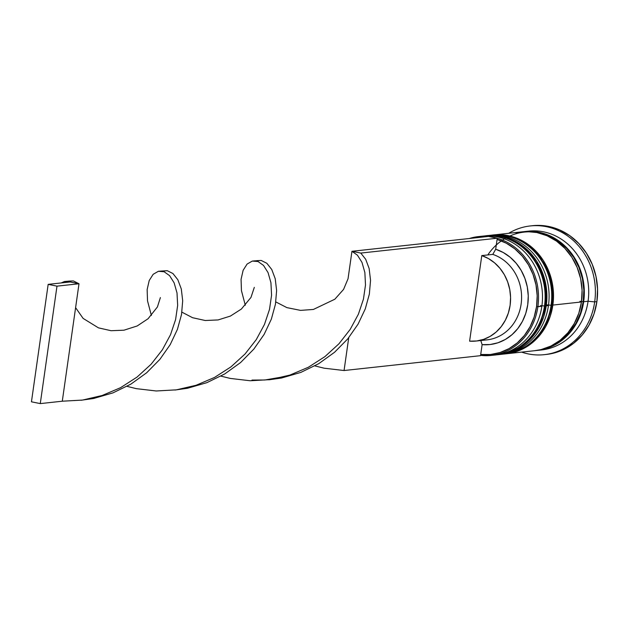 <?xml version="1.0" encoding="UTF-8"?>
<svg xmlns="http://www.w3.org/2000/svg" width="629" height="629" viewBox="0 0 629 629"><rect width="100%" height="100%" fill="white"/><g stroke="black" fill="none" stroke-linecap="round" stroke-linejoin="round"><path stroke-width="0.94" d="M488.607 235.584A59.763 53.528 83.8 0 1 544.926 305.938A59.763 53.528 -96.2 0 0 485.502 235.82L483.74 236.032A59.763 53.528 83.8 0 1 485.061 235.875A59.763 53.528 83.8 0 1 544.486 305.985L540.515 305.592L544.486 305.985A59.763 53.528 -96.2 0 0 488.167 235.639M498.223 354.67A59.763 53.528 -96.2 0 0 498.443 354.646A59.763 53.528 -96.2 0 0 544.926 305.938L544.486 305.985L544.926 305.938A59.763 53.528 83.8 0 1 518.382 347.861M498.003 354.693L496.674 354.819A59.763 53.528 -96.2 0 0 544.486 305.985A59.763 53.528 83.8 0 1 498.003 354.693L498.443 354.646C524.154 350.086 539.753 333.81 545.233 305.828C551.822 268.717 519.727 230.725 485.502 235.82M495.212 234.869A59.763 53.528 83.8 0 1 551.531 305.222A59.763 53.528 -96.2 0 0 492.106 235.104L490.345 235.317A59.763 53.528 83.8 0 1 491.666 235.152A59.763 53.528 83.8 0 1 551.09 305.269A59.763 53.528 -96.2 0 0 494.771 234.916M504.828 353.946A59.763 53.528 -96.2 0 0 505.048 353.923A59.763 53.528 -96.2 0 0 551.531 305.222L551.09 305.269L551.531 305.222A59.763 53.528 83.8 0 1 524.987 347.145M501.51 354.213A59.763 53.528 -96.2 0 0 551.09 305.269A59.763 53.528 83.8 0 1 504.607 353.978L505.048 353.923C530.758 349.362 546.357 333.087 551.837 305.104C558.426 268.001 526.331 230.01 492.106 235.104M551.09 305.269L547.12 304.876M487.813 254.934A59.268 53.08 83.8 0 1 551.13 236.913A59.268 53.08 83.8 0 1 583.225 301.629A59.268 53.08 83.8 0 1 546.617 347.908L553.001 345.337L561.988 339.699L569.772 332.198L576.054 323.109L580.598 312.786L583.225 301.629L583.838 290.063L582.399 278.537L578.979 267.49L573.711 257.34L566.784 248.494L558.466 241.277L549.093 235.969L539.006 232.777L533.982 232.038M579.922 301.307L583.225 301.629M480.446 236.418A59.763 53.528 83.8 0 1 541.844 306.276L536.561 306.575A58.764 52.639 83.8 0 1 480.713 354.481L482.113 344.653L480.611 339.967L482.113 344.653A48.803 43.715 -96.2 0 0 527.731 304.79A48.803 43.715 -96.2 0 0 495.691 249.233L497.091 239.405L495.691 249.233L503.231 252.504L510.135 257.23L516.181 263.268L521.166 270.407L524.908 278.403L527.299 286.997L528.25 295.889L527.731 304.79L525.758 313.399L522.4 321.427L517.769 328.597L512.014 334.675L505.339 339.456L497.964 342.774L490.133 344.527L482.113 344.653L480.713 354.481L490.486 354.504L500.055 352.523L509.089 348.6L517.274 342.868L524.334 335.524L530.019 326.821L534.147 317.055L536.561 306.575L537.182 295.732L535.987 284.898L533.03 274.441L528.391 264.738L522.251 256.105L514.813 248.848L506.329 243.219L497.091 239.405A58.764 52.639 83.8 0 1 536.561 306.575L537.881 306.708A59.763 53.528 -96.2 0 0 497.256 238.249A59.763 53.528 83.8 0 1 537.881 306.708L541.844 306.276A59.763 53.528 -96.2 0 0 482.419 236.158L478.457 236.59A59.763 53.528 83.8 0 1 487.876 236.496A59.763 53.528 -96.2 0 0 469.25 238.525A59.763 53.528 83.8 0 1 478.457 236.59M496.831 238.132A59.763 53.528 -96.2 0 0 489.708 236.693A59.763 53.528 83.8 0 1 496.831 238.132M487.939 235.568A59.763 53.528 83.8 0 1 548.449 305.552A59.763 53.528 -96.2 0 0 489.024 235.443L486.822 235.678A59.763 53.528 83.8 0 1 546.247 305.796L548.449 305.552L546.247 305.796A59.763 53.528 83.8 0 1 499.764 354.504A59.763 53.528 83.8 0 1 499.104 354.567M526.457 231.417A59.763 53.528 83.8 0 1 588.068 301.244L594.688 301.896A64.74 57.994 -96.2 0 0 570.393 238.029A64.74 57.994 -96.2 0 0 508.68 233.304A64.74 57.994 83.8 0 1 530.31 225.937A64.74 57.994 83.8 0 1 594.688 301.896L596.89 301.653A64.74 57.994 -96.2 0 0 532.511 225.693L530.31 225.937M534.736 350.691L541.058 349.606L550.98 346.029L560.046 340.352L567.901 332.78L574.238 323.62L578.822 313.211L581.463 301.959A59.763 53.528 -96.2 0 0 522.046 231.842L493.427 234.963A59.763 53.528 83.8 0 1 552.852 305.073L581.463 301.959L582.077 290.299L580.638 278.671L577.186 267.529L571.871 257.3L564.881 248.376L556.5 241.096L547.041 235.749L536.875 232.533L526.379 231.574L515.977 232.903M537.182 350.424L541.585 349.944A59.763 53.528 -96.2 0 0 588.068 301.244A59.763 53.528 -96.2 0 0 528.651 231.126L524.248 231.606A59.763 53.528 83.8 0 1 583.665 301.723L588.068 301.244L583.665 301.723A59.763 53.528 83.8 0 1 537.182 350.424A59.763 53.528 83.8 0 1 536.097 350.534L543.259 349.37L553.182 345.793L562.247 340.108L570.102 332.544L576.439 323.377L581.023 312.975L583.665 301.723L584.278 290.055L582.839 278.435L579.388 267.294L574.073 257.057L567.083 248.133L558.701 240.86L549.243 235.505L539.077 232.29L528.58 231.33L523.147 231.739M523.163 231.739A59.763 53.528 83.8 0 1 524.248 231.606M532.244 225.725L537.213 225.402L548.574 226.44L559.59 229.923L569.843 235.718L578.924 243.604L586.487 253.275L592.251 264.353L595.985 276.422L597.55 289.018L596.89 301.653L594.02 313.84L589.051 325.114L582.187 335.045L573.679 343.245L563.867 349.394L553.111 353.27L546.263 354.449M544.329 354.662L546.53 354.418A64.74 57.994 -96.2 0 0 596.89 301.653L594.688 301.896A64.74 57.994 83.8 0 1 544.329 354.662A64.74 57.994 83.8 0 1 521.614 352.122A64.74 57.994 -96.2 0 0 594.688 301.896L588.068 301.244A59.763 53.528 83.8 0 1 539.391 350.133M506.369 353.781L534.98 350.668A59.763 53.528 -96.2 0 0 581.463 301.959L552.852 305.073A59.763 53.528 83.8 0 1 506.369 353.781A59.763 53.528 83.8 0 1 505.708 353.852M497.767 234.688L508.256 235.647L518.422 238.863L527.88 244.209L536.262 251.49L543.252 260.414L548.567 270.643L552.018 281.784L553.465 293.413L552.852 305.073L550.202 316.324L545.618 326.734L539.281 335.894L531.426 343.465L522.369 349.15L512.438 352.72L505.685 353.852M499.764 354.504L501.966 354.261A59.763 53.528 -96.2 0 0 548.449 305.552A59.763 53.528 83.8 0 1 500.881 354.371M491.163 235.403L501.651 236.362L511.825 239.586L521.276 244.933L529.665 252.213L536.647 261.137L541.962 271.366L545.414 282.507L546.86 294.136L546.247 305.796L543.598 317.047L539.014 327.45L532.677 336.617L524.83 344.181L515.764 349.866L505.834 353.443L499.08 354.567M491.398 355.409A59.763 53.528 83.8 0 1 480.587 355.369A59.763 53.528 -96.2 0 0 537.881 306.708A59.763 53.528 83.8 0 1 491.398 355.409L495.361 354.984A59.763 53.528 -96.2 0 0 541.844 306.276A59.763 53.528 83.8 0 1 493.372 355.157M476.027 341.052A43.826 39.257 83.8 0 1 469.604 341.162L481.783 255.594L492.79 254.391L481.783 255.594A43.826 39.257 83.8 0 1 510.481 301.794A43.826 39.257 83.8 0 1 476.027 341.052L487.035 339.857A43.826 39.257 -96.2 0 0 521.488 300.591A43.826 39.257 -96.2 0 0 492.79 254.391L495.691 249.233L492.79 254.391A43.826 39.257 83.8 0 1 521.182 303.658A43.826 39.257 83.8 0 1 481.484 340.022M481.783 255.594L488.474 258.582L494.591 262.867L499.937 268.284L504.34 274.676L507.642 281.816L509.749 289.482L510.583 297.407L510.111 305.34L508.358 313.006L505.378 320.161L501.274 326.569L496.179 332.018L490.25 336.318L483.709 339.338L476.743 340.973L469.604 341.162L481.783 255.594M480.54 355.668L480.713 354.481L480.54 355.668L344.063 370.528L480.54 355.668M348.089 278.443L351.949 251.293L357.453 255.201L361.982 262.395L364.859 272.499L365.496 284.968L363.444 299.137L358.388 314.209L350.211 329.368L338.968 343.772L324.894 356.635L308.375 367.25L289.969 375.049L270.313 379.625L250.138 380.749L230.19 378.414L220.944 376.118L230.19 378.414L250.138 380.749L270.313 379.625L289.969 375.049L308.375 367.25L324.894 356.635L338.968 343.772L350.211 329.368L358.388 314.209L363.444 299.137L365.496 284.968L364.859 272.499L361.982 262.395L357.453 255.201L351.949 251.293L360.779 253.078L365.685 259.274L369.144 268.52L370.544 280.322L369.365 294.042L365.268 308.918L358.066 324.139L347.766 338.874L334.534 352.295L318.73 363.68L300.851 372.407L281.509 378.021L268.866 379.822L281.509 378.021L300.851 372.407L318.73 363.68L334.534 352.295L347.766 338.874L358.066 324.139L365.268 308.918L369.365 294.042L370.544 280.322L369.144 268.52L365.685 259.274L360.779 253.078L497.256 238.218L360.779 253.078L351.949 251.293L488.434 236.433L497.256 238.218L497.091 239.405L497.256 238.218L488.434 236.433L351.949 251.293L348.041 278.757L343.568 289.419L334.832 299.223L313.391 309.452L300.544 310.38L286.879 307.62L275.824 301.928M348.733 337.687L344.063 370.528L324.108 368.193L314.87 365.897L324.108 368.193L344.063 370.528L348.733 337.687M245.302 305.254L241.442 290.629L241.072 279.339L243.132 270.297L247.095 264.07L252.3 261.074L254.949 260.846L258.024 261.515L263.527 265.43L268.056 272.616L270.934 282.728L271.571 295.198L269.519 309.358L264.463 324.438L256.286 339.597L245.043 354.001L230.969 366.864L214.458 377.479L196.044 385.278L176.387 389.846L156.212 390.979L136.265 388.643L127.019 386.348L136.265 388.643L156.212 390.979L176.387 389.846L196.044 385.278L214.458 377.479L230.969 366.864L245.043 354.001L256.286 339.597L264.463 324.438L269.519 309.358L271.571 295.198L270.934 282.728L268.056 272.616L263.527 265.43L258.024 261.515L252.3 261.074L247.095 264.07L243.132 270.297L241.072 279.339L241.442 290.629L245.302 305.254M61.178 282.948L64.449 281.525L67.099 281.297L79.002 283.758L73.349 280.911L69.001 281.092L73.349 280.911L79.002 283.758L62.287 401.208L82.47 400.075L102.118 395.499L120.532 387.708L137.043 377.086L151.117 364.23L162.361 349.818L170.538 334.659L175.593 319.587L177.653 305.427L177.008 292.949L174.131 282.846L169.602 275.651L164.106 271.744L158.374 271.296L153.169 274.299L149.215 280.526L147.147 289.568L147.516 300.859L151.385 315.483L147.516 300.859L147.147 289.568L149.215 280.526L153.169 274.299L158.374 271.296L161.024 271.075L164.106 271.744L169.602 275.651L174.131 282.846L177.008 292.949L177.653 305.427L175.593 319.587L170.538 334.659L162.361 349.818L151.117 364.23L137.043 377.086L120.532 387.708L102.118 395.499L82.47 400.075L62.287 401.208L40.272 403.598L56.987 286.148L79.002 283.758L62.287 401.208L40.272 403.598L56.987 286.148L48.166 284.363L70.181 281.973L64.449 281.525L61.178 282.948M256.844 260.642L261.2 260.461L266.853 263.299L271.759 269.503L275.227 278.749L276.618 290.551L275.439 304.263L271.343 319.147L264.149 334.369L253.841 349.095L240.616 362.516L224.805 373.901L206.925 382.636L187.584 388.242L174.941 390.051L187.584 388.242L206.925 382.636L224.805 373.901L240.616 362.516L253.841 349.095L264.149 334.369L271.343 319.147L275.439 304.263L276.618 290.551L275.227 278.749L271.759 269.503L266.853 263.299L261.2 260.461L254.949 260.846M161.999 271.178L167.275 270.69L172.928 273.529L177.834 279.724L181.301 288.978L182.693 300.772L181.514 314.492L177.417 329.368L170.223 344.598L159.915 359.324L146.691 372.745L130.887 384.13L113 392.858L93.658 398.471L81.015 400.272L93.658 398.471L113 392.858L130.887 384.13L146.691 372.745L159.915 359.324L170.223 344.598L177.417 329.368L181.514 314.492L182.693 300.772L181.301 288.978L177.834 279.724L172.928 273.529L167.275 270.69L161.024 271.075M79.002 283.758L56.987 286.148L48.166 284.363L31.45 401.813L40.272 403.598L31.45 401.813L48.166 284.363L70.181 281.973L79.002 283.758M503.279 354.103L504.607 353.978M67.099 281.297L69.001 281.092M160.387 297.588L157.415 306.96L148.067 318.738L137.185 325.971L123.952 330.201L111.089 330.712L98.462 327.858L83.122 318.408L75.598 307.683M285.424 376.433L264.801 380.002L251.993 380.073M254.313 287.367L250.971 297.423L241.387 309.043L230.403 316.08L218.098 319.933L205.235 320.507L192.592 317.716L181.899 312.149"/></g></svg>
